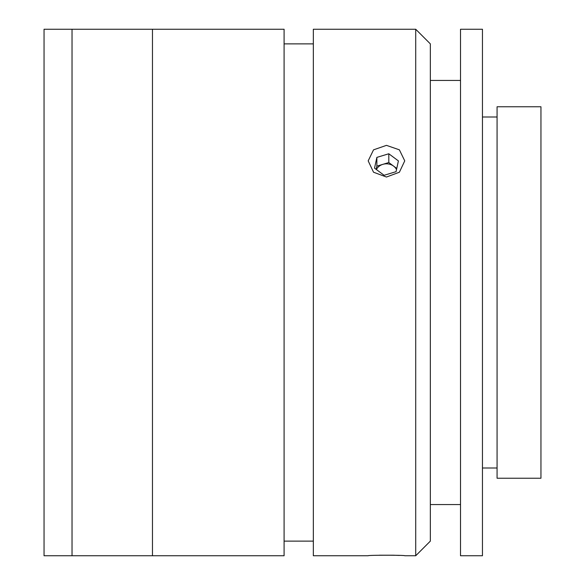 <?xml version="1.0" encoding="UTF-8"?>
<svg xmlns="http://www.w3.org/2000/svg" width="585" height="585" viewBox="0 0 585 585"><rect width="100%" height="100%" fill="white"/><g stroke="black" fill="none" stroke-linecap="round" stroke-linejoin="round"><path stroke-width="0.88" d="M72.028 555.75L72.028 29.25L44.05 29.25L44.05 555.75L72.028 555.75L72.028 29.25L284.091 29.25L284.091 555.75L152.466 555.75L152.466 29.25L152.466 555.75L72.028 555.75M386.466 177.028L373.53 172.224L368.184 160.875L373.537 149.84L386.466 145.358L399.387 149.833L404.747 160.875L399.394 172.224L386.466 177.028M415.716 29.25L430.341 43.875L430.341 541.125L415.716 555.75L415.716 29.25L313.341 29.25L313.341 555.75L368.184 555.75C367.036 555.063 405.851 555.055 404.747 555.75L415.716 555.75M399.409 555.436L393.61 555.209M393.296 555.202L379.409 555.209M313.341 43.875L284.091 43.875M313.341 541.125L284.091 541.125M460.512 29.25L460.512 555.75L482.449 555.75L482.449 29.25L460.512 29.25M497.074 106.762L497.074 478.237L540.949 478.237L540.949 106.762L497.074 106.762M396.754 168.458L393.603 166.111A10.954 9.484 0 0 0 382.831 164.356A10.954 9.484 0 0 0 376.396 169.555M396.52 169.548A10.954 9.484 0 0 0 393.603 166.111L388.806 162.542L376.864 166.169L376.17 169.379M384.118 175.295L396.06 171.668L398.4 160.904L388.806 153.767L376.864 157.394L374.524 168.158L384.118 175.295M376.864 166.169L376.864 157.394M388.806 162.542L388.806 153.767M430.341 80.438L460.512 80.438M482.449 117L497.074 117M482.449 468L497.074 468M430.341 504.562L460.512 504.562"/></g></svg>
